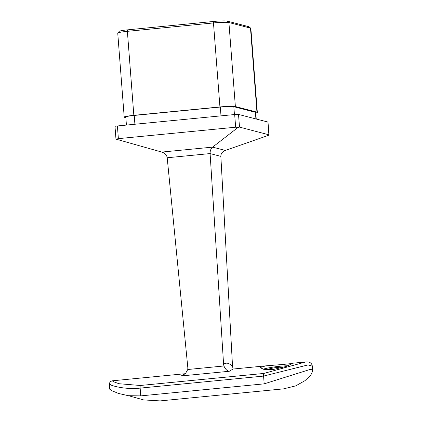 <?xml version="1.0" encoding="UTF-8"?>
<svg xmlns="http://www.w3.org/2000/svg" width="422" height="422" viewBox="0 0 422 422"><rect width="100%" height="100%" fill="white"/><g stroke="black" fill="none" stroke-linecap="round" stroke-linejoin="round"><path stroke-width="0.63" d="M283.062 364.45L265.644 365.869L260.094 367.604L263.813 369.361L272.855 369.598L286.469 366.386L292.377 363.474L283.062 364.45M288.068 365.768A16.273 1.941 -7.2 0 0 280.224 366.222A16.273 1.941 -7.2 0 0 263.101 369.208M284.322 367.124A8.772 1.05 -7.2 0 0 278.567 367.309A8.772 1.05 -7.2 0 0 267.923 369.688A8.772 1.05 -7.2 0 0 267.97 369.777M265.644 365.869L233.055 369.044L229.267 371.27L181.228 375.955L184.889 373.739L112.278 380.818L113.55 381.752L119.062 383.73L140.32 385.486L263.755 373.454A3.191 0.754 84.4 0 0 263.586 376.086L264.183 383.851L309.627 369.593L311.431 369.672L312.676 371.033L312.296 366.138L308.086 364.898L263.586 376.086L140.151 388.119C119.104 390.16 104.978 382.728 110.48 384.474M112.278 380.818C110.437 381.789 110.311 380.28 109.324 384.289L109.704 389.184L112.052 390.804L118.492 393.452L128.293 395.694L140.748 395.883L264.183 383.851M312.676 371.033L310.766 375.179L304.958 380.681L295.727 385.872L283.515 388.868L160.08 400.9L143.68 399.929L128.626 395.736M263.755 373.454L305.66 361.965L291.164 363.379M185.522 373.554L184.941 373.739M229.267 371.27C227.152 371.007 225.374 369.245 223.924 365.979L223.591 364.265C226.414 362.245 229.399 363.02 232.554 366.591L220.854 156.362C220.87 153.603 222.368 151.625 225.359 150.427L268.561 135.314L268.888 134.729L267.912 122.048L238.525 114.425L239.501 127.106L238.077 127.407L235.645 127.207L118.376 138.638L116.066 139.139M267.912 122.048A3.191 0.269 -4.4 0 1 268.007 122.106L268.988 134.818L239.501 127.106M235.645 127.207L234.669 114.526L117.4 125.956L118.376 138.638M115.971 139.118L114.995 126.405A3.191 0.269 -4.4 0 1 117.4 125.956M234.669 114.526A3.191 0.269 -4.4 0 1 238.525 114.425M181.228 375.955L185.427 373.634L187.779 369.503L187.832 367.752L167.202 157.759C166.759 155.011 164.96 153.117 161.8 152.078L116.451 139.265M223.591 364.265L210.098 153.576C210.024 150.791 210.863 148.639 212.619 147.125L238.077 127.407M232.554 366.591L233.166 369.034M257.33 112.368L250.868 28.358A12.76 1.066 175.6 0 0 250.816 28.269A12.76 1.066 175.6 0 0 250.489 28.132L228.909 22.535A12.76 1.066 175.6 0 0 213.474 22.936L127.375 31.328A12.76 1.066 175.6 0 0 117.78 33.016A12.76 1.066 175.6 0 0 117.743 33.111L124.205 117.121A12.76 1.066 -4.4 0 1 133.837 115.338L219.936 106.945A12.76 1.066 -4.4 0 1 235.376 106.544L256.951 112.141A12.76 1.066 -4.4 0 1 257.33 112.368A12.76 1.066 -4.4 0 1 255.779 113.001M125.851 117.669L124.59 117.342A12.76 1.066 -4.4 0 1 124.205 117.121M117.78 33.016L119.247 31.323A11.167 0.934 -4.4 0 1 127.639 29.846L213.738 21.448A11.167 0.934 -4.4 0 1 227.247 21.1L248.822 26.697A11.167 0.934 -4.4 0 1 249.112 26.818L250.816 28.269M126.421 125.076L125.798 116.999A11.167 0.934 -4.4 0 1 134.228 115.438L220.321 107.046A11.167 0.934 -4.4 0 1 233.83 106.692L255.405 112.294A11.167 0.934 -4.4 0 1 255.743 112.489L256.244 119.02M140.32 385.486A3.191 0.754 -95.6 0 0 140.151 388.119L140.748 395.883M161.8 152.078L212.619 147.125L225.359 150.427M220.854 156.362L210.098 153.576L167.202 157.759M187.779 369.503L223.924 365.979M256.951 112.141L250.489 28.132L248.822 26.697M235.376 106.544L228.909 22.535L227.247 21.1M219.936 106.945L213.474 22.936L213.738 21.448M133.837 115.338L127.375 31.328L127.639 29.846M134.228 115.438L134.903 124.253M220.321 107.046L221.001 115.855M233.83 106.692L234.437 114.547M255.405 112.294L255.917 118.935M232.453 368.992L233.055 369.044M312.296 366.138C311.874 362.24 308.197 361.701 305.66 361.965L305.66 361.965"/></g></svg>
